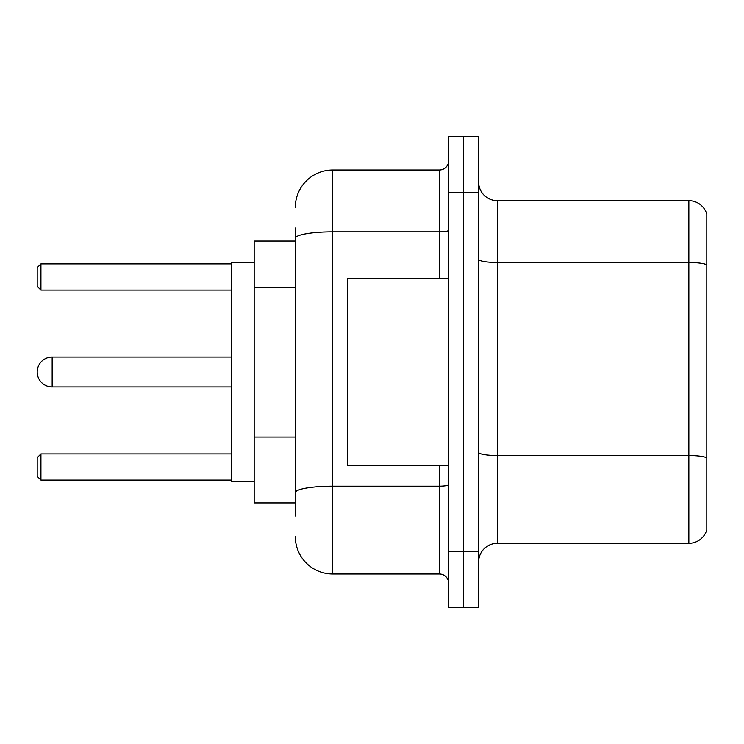 <?xml version="1.0" encoding="UTF-8"?>
<svg xmlns="http://www.w3.org/2000/svg" width="744" height="744" viewBox="0 0 744 744"><rect width="100%" height="100%" fill="white"/><g stroke="black" fill="none" stroke-linecap="round" stroke-linejoin="round"><path stroke-width="1.12" d="M295.312 274.35L295.312 227.98L295.312 241.075L254.169 241.075L254.169 502.925L295.312 502.925M295.312 516.02L295.312 227.98M448.688 551.555L448.688 607.671L463.652 607.671L463.652 551.555L463.652 607.671L478.615 607.671L478.615 551.555L463.652 551.555L463.652 192.445L463.652 551.555L448.688 551.555L448.688 192.445L463.652 192.445L463.652 136.329L463.652 192.445L478.615 192.445L478.615 551.555M478.615 192.445L478.615 136.329L448.688 136.329L448.688 192.445M295.312 207.409A37.405 37.405 0 0 1 332.726 169.995L332.726 574.005L439.332 574.005L439.332 465.521M332.726 169.995L439.332 169.995A9.356 9.356 0 0 0 448.688 160.648M295.312 499.187L295.312 450.167M448.688 583.352A9.356 9.356 0 0 0 439.332 574.005M332.726 574.005A37.405 37.405 0 0 1 295.312 536.591M478.615 562.036A18.702 18.702 0 0 1 497.318 543.325L688.842 543.325L688.842 200.675L497.318 200.675A18.702 18.702 0 0 1 478.615 181.964A18.702 18.702 0 0 0 497.318 200.675L497.318 543.325M706.8 214.142A18.702 18.702 0 0 0 688.842 200.675A18.702 18.702 0 0 1 706.8 214.142L706.8 529.858A18.702 18.702 0 0 1 688.842 543.325M52.164 357.036A14.964 14.964 0 0 0 37.2 372A14.964 14.964 0 0 1 52.164 357.036A14.964 14.964 0 0 0 37.2 372A14.964 14.964 0 0 0 52.164 386.964L52.164 357.036L231.719 357.036M448.688 278.479L347.681 278.479L347.681 465.521L448.688 465.521M254.169 262.586L231.719 262.586L231.719 481.415L254.169 481.415M40.939 480.113L37.2 476.365L37.2 457.662L40.939 453.924L40.939 480.113L231.719 480.113M40.939 453.924L231.719 453.924M40.939 290.076L37.2 286.338L37.2 267.635L40.939 263.887L40.939 290.076L231.719 290.076M40.939 263.887L231.719 263.887M295.312 287.444L254.169 287.444M295.312 437.072L254.169 437.072M448.688 484.567A9.356 1.628 0 0 1 439.332 486.195L332.726 486.195A37.405 6.491 180 0 0 295.312 492.695M295.312 238.322A37.405 6.491 180 0 1 332.726 231.821L439.332 231.821L439.332 169.995M439.332 278.479L439.332 231.821A9.356 1.628 0 0 0 448.688 230.194M706.8 264.836A18.702 3.246 180 0 0 688.842 262.493L497.318 262.493A18.702 3.246 0 0 1 478.615 259.247M706.8 457.858A18.702 3.246 180 0 0 688.842 455.523L497.318 455.523A18.702 3.246 -0 0 1 478.615 452.268M231.719 386.964L52.164 386.964"/></g></svg>

